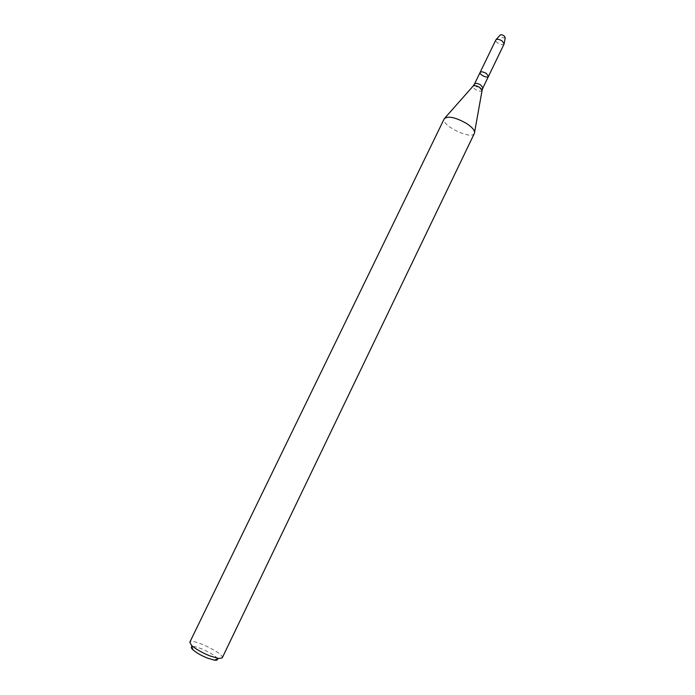 <?xml version="1.0" encoding="UTF-8"?>
<svg xmlns="http://www.w3.org/2000/svg" width="695" height="695" viewBox="0 0 695 695"><rect width="100%" height="100%" fill="white"/><g stroke="black" fill="none" stroke-linecap="round" stroke-linejoin="round"><path stroke-width="0.52" stroke-dasharray="3.48 2.61" d="M488.437 76.441C487.595 78.683 478.881 74.469 480.106 72.419M474.398 133.344C471.792 140.364 440.352 125.17 444.235 118.758M222.209 657.887C224.98 653.804 191.281 637.515 189.804 642.223M217.379 659.016C216.771 655.124 195.347 644.76 191.916 646.715M505.239 37.643C502.789 38.321 501.069 37.495 500.079 35.15M504.11 43.976C503.18 46.383 494.51 42.195 495.822 39.971M482.895 87.926C482.078 90.107 473.356 85.885 474.555 83.895M482.113 90.211L482.052 90.541C481.261 92.965 471.618 88.308 473.026 86.18L473.243 85.928M444.956 117.924L444.253 118.732M474.607 132.258L474.416 133.31"/><path stroke-width="1.04" d="M486.422 73.531L488.437 76.441C487.595 78.683 478.881 74.469 480.106 72.419C481.244 71.394 483.346 71.759 486.422 73.531L488.437 76.441L504.136 43.915L502.164 40.944C499.184 39.189 497.081 38.85 495.848 39.91L480.106 72.419C481.244 71.394 483.346 71.759 486.422 73.531M466.779 123.606C472.626 127.567 475.172 130.799 474.416 133.31L222.209 657.887L218.699 658.486L209.916 655.915C201.828 652.588 195.695 649.061 191.507 645.342L189.804 642.223L444.253 118.732C448.058 115.665 455.564 117.29 466.779 123.606M191.916 646.715C190.951 647.149 191.247 648.131 192.793 649.66C196.146 652.657 201.037 655.472 207.492 658.122L214.52 660.163C216.684 660.424 217.631 660.042 217.379 659.016M496.1 39.632L500.079 35.15C500.852 34.481 502.164 34.689 504.014 35.784L505.239 37.643L504.196 43.55M480.106 72.419L474.555 83.895C475.667 82.905 477.769 83.296 480.853 85.059L482.895 87.926L488.437 76.441M444.956 117.924L473.026 86.18C474.259 85.155 476.527 85.589 479.819 87.483L482.052 90.541L474.607 132.258M482.895 87.926L482.113 90.211M474.555 83.895L473.243 85.928M214.52 660.163L218.699 658.486M192.793 649.66L191.507 645.342"/></g></svg>

